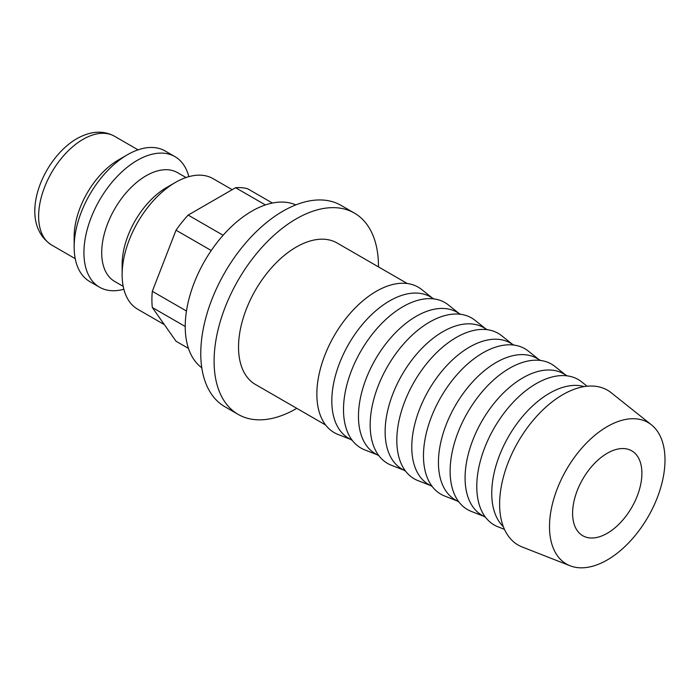 <?xml version="1.0" encoding="UTF-8"?>
<svg xmlns="http://www.w3.org/2000/svg" width="700" height="700" viewBox="0 0 700 700"><rect width="100%" height="100%" fill="white"/><g stroke="black" fill="none" stroke-linecap="round" stroke-linejoin="round"><path stroke-width="1.05" d="M232.181 189.683L213.141 178.692A75.39 43.523 120 0 0 175.446 182.42L166.565 187.556A62.825 36.269 120 0 0 122.141 264.495L122.141 274.759A75.39 43.523 120 0 0 137.751 309.269L164.36 324.634M186.025 177.537L177.537 172.646A62.825 36.269 120 0 0 129.124 189.472A62.825 36.269 120 0 0 101.701 252.7A62.825 36.269 120 0 0 114.712 281.461L123.2 286.352M188.843 176.662A75.39 43.523 120 0 0 174.939 156.634A75.39 43.523 120 0 0 116.839 176.829A75.39 43.523 120 0 0 83.93 252.7A75.39 43.523 120 0 0 99.549 287.21A75.39 43.523 120 0 0 123.847 289.231M174.939 156.634L165.165 150.99A75.39 43.523 120 0 0 127.47 154.726L118.58 159.854A62.825 36.269 120 0 0 74.156 236.793L74.156 247.056A75.39 43.523 120 0 0 89.775 281.566L99.549 287.21M185.22 326.489L152.311 307.493A84.814 48.965 -60 0 1 151.9 299.635A84.814 48.965 -60 0 1 152.311 291.305L176.024 230.195A84.814 48.965 -60 0 1 188.16 215.093L235.585 187.714A84.814 48.965 -60 0 1 247.721 188.799L272.387 203.035M201.784 367.771A94.237 54.407 -60 0 1 185.22 326.567A94.237 54.407 -60 0 1 224.376 233.861A94.237 54.407 -60 0 1 295.82 204.89M238.166 414.4L224.84 406.7A116.226 67.104 -60 0 1 200.769 353.491A116.226 67.104 -60 0 1 251.501 236.53A116.226 67.104 -60 0 1 341.066 205.389L354.392 213.089A116.226 67.104 120 0 0 264.828 244.221A116.226 67.104 120 0 0 214.095 361.191A116.226 67.104 120 0 0 238.166 414.4A116.226 67.104 120 0 0 296.791 408.345M378.464 266.884A116.226 67.104 120 0 0 378.464 266.289A116.226 67.104 120 0 0 354.392 213.089M651.472 424.856L611.231 392.752A89.39 51.607 120 0 0 541.196 411.539A89.39 51.607 120 0 0 499.616 504.123A89.39 51.607 120 0 0 522.183 546.989L570.115 565.784A81.672 47.154 120 0 0 631.645 539.63A81.672 47.154 120 0 0 665 459.935A81.672 47.154 120 0 0 651.472 424.856A81.672 47.154 120 0 0 587.484 442.024A81.672 47.154 120 0 0 549.5 526.619A81.672 47.154 120 0 0 570.115 565.784M584.22 386.601A81.672 47.154 120 0 0 523.714 415.152A81.672 47.154 120 0 0 491.75 493.273A81.672 47.154 120 0 0 503.352 526.671M587.09 386.225L581.648 381.885A83.983 48.492 120 0 0 515.847 399.534A83.983 48.492 120 0 0 476.779 486.526A83.983 48.492 120 0 0 497.98 526.803L504.464 529.349M567.219 375.856L563.675 373.817A81.672 47.154 120 0 0 500.745 395.692A81.672 47.154 120 0 0 465.089 477.89A81.672 47.154 120 0 0 482.011 515.279L485.546 517.317M565.451 374.841L554.995 366.494A83.983 48.492 120 0 0 489.195 384.151A83.983 48.492 120 0 0 450.126 471.135A83.983 48.492 120 0 0 471.327 511.42L483.787 516.303M540.566 360.465L537.023 358.426A81.672 47.154 120 0 0 474.084 380.31A81.672 47.154 120 0 0 438.436 462.499A81.672 47.154 120 0 0 455.35 499.887L458.894 501.926M538.799 359.45L528.343 351.102A83.983 48.492 120 0 0 462.543 368.76A83.983 48.492 120 0 0 423.474 455.752A83.983 48.492 120 0 0 444.675 496.029L457.126 500.911M513.905 345.082L510.37 343.035A81.672 47.154 120 0 0 447.431 364.919A81.672 47.154 120 0 0 411.784 447.108A81.672 47.154 120 0 0 428.697 484.496L432.233 486.544M512.146 344.059L501.69 335.72A83.983 48.492 120 0 0 435.89 353.369A83.983 48.492 120 0 0 396.821 440.361A83.983 48.492 120 0 0 418.023 480.637L430.474 485.52M487.252 329.691L483.718 327.644A81.672 47.154 120 0 0 420.779 349.527A81.672 47.154 120 0 0 385.131 431.725A81.672 47.154 120 0 0 402.045 469.114L405.58 471.153M485.494 328.676L475.037 320.329A83.983 48.492 120 0 0 409.229 337.977A83.983 48.492 120 0 0 370.169 424.97A83.983 48.492 120 0 0 391.361 465.246L403.821 470.137M460.6 314.3L457.065 312.261A81.672 47.154 120 0 0 394.126 334.136A81.672 47.154 120 0 0 358.47 416.334A81.672 47.154 120 0 0 375.392 453.722L378.928 455.761M458.841 313.285L448.376 304.938A83.983 48.492 120 0 0 382.576 322.595A83.983 48.492 120 0 0 343.507 409.579A83.983 48.492 120 0 0 364.709 449.864L377.169 454.746M433.947 298.909L430.404 296.87A81.672 47.154 120 0 0 367.474 318.754A81.672 47.154 120 0 0 331.817 400.942A81.672 47.154 120 0 0 348.731 438.331L352.275 440.37M432.18 297.894L421.724 289.555A83.983 48.492 120 0 0 355.924 307.204A83.983 48.492 120 0 0 316.855 394.196A83.983 48.492 120 0 0 338.056 434.473L350.507 439.355M325.614 424.988L255.447 384.475A81.672 47.154 -60 0 1 238.534 347.086A81.672 47.154 -60 0 1 274.181 264.889A81.672 47.154 -60 0 1 337.12 243.014L407.286 283.526M641.9 473.27A49 28.289 -60 0 1 620.506 522.585A49 28.289 -60 0 1 582.75 535.719A49 28.289 -60 0 1 572.6 513.284A49 28.289 -60 0 1 593.985 463.969A49 28.289 -60 0 1 631.75 450.835A49 28.289 -60 0 1 641.9 473.27M265.414 204.934L235.585 187.714M188.466 348.408L176.024 341.224L152.311 307.493M188.16 215.093L223.116 235.27M211.251 250.53L176.024 230.195M152.311 291.305L186.471 311.027M127.47 154.726A75.39 43.523 120 0 0 74.156 247.056M175.446 182.42A75.39 43.523 120 0 0 122.141 274.759M51.634 245.035C16.608 222.162 41.746 158.996 76.764 138.714C90.615 130.961 103.18 130.139 114.459 136.22A62.825 36.269 120 0 0 83.046 139.335A62.825 36.269 120 0 0 38.623 216.282A62.825 36.269 120 0 0 51.634 245.035L75.224 258.659M114.459 136.22L138.049 149.844"/></g></svg>
